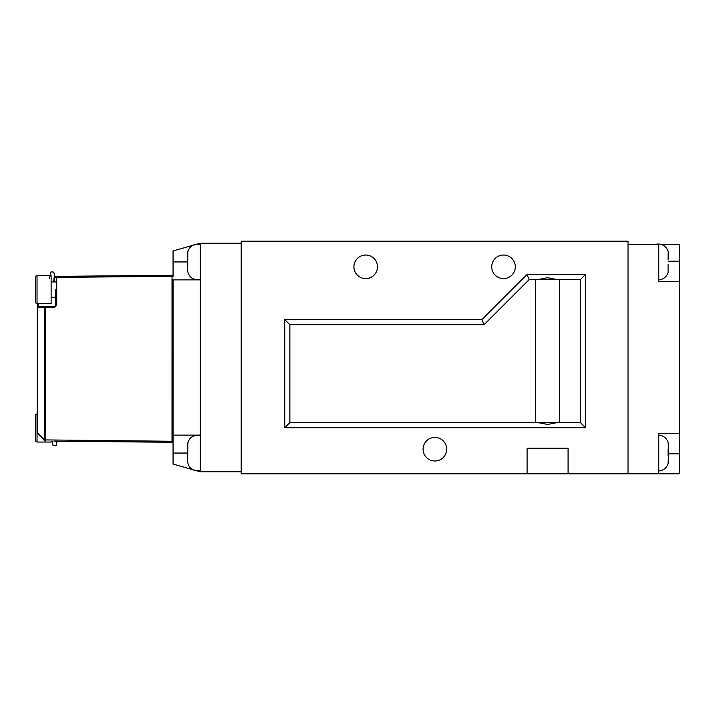 <?xml version="1.0" encoding="UTF-8"?>
<svg xmlns="http://www.w3.org/2000/svg" width="715" height="715" viewBox="0 0 715 715"><rect width="100%" height="100%" fill="white"/><g stroke="black" fill="none" stroke-linecap="round" stroke-linejoin="round"><path stroke-width="1.07" d="M658.756 473.804L679.25 473.804L679.25 433.326L658.756 433.326L658.756 473.804L241.196 473.804L241.196 241.196L628.02 241.196L628.02 473.804M628.02 244.271L658.756 244.271L658.756 281.674L679.25 281.674L679.25 433.326M668.078 259.384L668.168 251.698A10.242 10.242 0 0 0 655.968 244.271A10.242 10.242 0 0 1 660.517 244.271L679.25 244.271L679.25 281.674M537.671 279.628L557.486 279.628L547.583 277.742L537.671 279.628L529.136 279.628L484.046 324.708L289.87 324.708L289.87 422.565L535.535 422.565L535.535 279.628M535.535 422.565L580.365 422.565L580.365 279.628L559.622 279.628L559.622 422.565M537.671 422.565L547.583 424.442L557.486 422.565M434.863 437.428A11.78 11.78 0 0 0 423.083 449.208A11.78 11.78 0 0 0 434.863 460.996A11.78 11.78 0 0 0 446.652 449.208A11.78 11.78 0 0 0 434.863 437.428M503.521 255.032A11.78 11.78 0 0 0 491.732 266.82A11.78 11.78 0 0 0 503.521 278.6A11.78 11.78 0 0 0 515.3 266.82A11.78 11.78 0 0 0 503.521 255.032M365.696 255.032A11.78 11.78 0 0 0 353.916 266.82A11.78 11.78 0 0 0 365.696 278.6A11.78 11.78 0 0 0 377.484 266.82A11.78 11.78 0 0 0 365.696 255.032M527.089 473.804L527.089 448.18L568.076 448.18L568.076 473.804M585.496 427.695L284.749 427.695L284.749 319.587L481.928 319.587L527.009 274.497L585.496 274.497L585.496 427.695L580.365 422.565M559.622 279.628L557.486 279.628M585.496 274.497L580.365 279.628M529.136 279.628L527.009 274.497M484.046 324.708L481.928 319.587M289.87 324.708L284.749 319.587M284.749 427.695L289.87 422.565M187.402 258.598L187.813 251.501L187.732 265.292M187.402 261.538L187.696 263.334M187.402 267.66L187.402 263.334M200.209 279.556C192.737 280.396 188.465 277.089 187.402 269.635L187.402 267.088M173.057 441.262A1.028 1.028 0 0 1 172.02 442.281L172.011 441.262L173.057 441.262L173.057 279.878L200.209 279.878L200.209 435.122L173.057 435.122L173.057 464.071L200.209 471.748L241.196 471.748M200.209 279.878L200.209 243.252L241.196 243.252M200.209 471.748L200.209 435.122M200.209 243.252L173.057 250.929L173.057 276.303A1.028 1.028 0 0 0 172.02 275.275L54.778 276.383L53.822 272.201L51.757 271.807L50.72 272.209L49.63 278.475M658.756 470.971A10.242 10.242 0 0 0 668.168 463.302L668.168 463.302M668.078 463.302L668.489 455.616L668.489 460.299M668.078 455.616L668.078 450.486L668.489 455.616M668.078 450.486L668.489 445.803L668.489 450.486M668.489 445.803L668.078 442.808M658.756 435.131A10.242 10.242 0 0 1 668.168 442.808M658.756 279.869A10.242 10.242 0 0 0 668.168 272.192L668.168 272.192M668.078 272.192L668.078 264.514M668.489 254.701L668.489 259.384M187.402 449.708L187.813 442.603L187.732 456.402M187.402 452.64L187.696 454.436M187.402 458.762L187.402 454.436M200.209 470.658C192.737 471.498 188.465 468.191 187.402 460.737L187.402 458.19M54.706 281.933L54.698 276.383L172.02 275.275A1.028 1.028 0 0 1 173.057 276.303L56.735 277.393L56.735 305.242L55.734 305.242L55.734 289.611M37.287 410.267L37.287 303.705L37.287 410.267M38.315 303.705L38.315 306.27L54.706 306.27L38.315 306.27A1.028 0.742 90 0 0 37.573 307.289L37.287 432.834A1.028 1.028 0 0 0 37.582 433.549L44.527 440.628A1.537 1.537 0 0 0 45.608 441.092L44.527 440.628A1.028 0.599 -44.5 0 1 44.518 439.913L172.011 441.262L172.02 275.275M172.02 442.281L54.698 441.173M54.706 306.27L55.734 305.242A1.028 1.028 0 0 1 54.706 306.27L54.689 307.289L45.608 307.289L45.581 440.065M44.553 440.663A1.028 0.617 -46 0 1 44.527 439.922L44.527 307.289L37.287 307.289A1.028 1.028 0 0 1 38.315 306.27M44.518 439.913L37.573 432.834A1.028 0.599 135.5 0 0 37.582 433.549M55.734 277.393L56.735 277.393L56.744 276.365A1.028 1.028 0 0 0 55.734 277.393L54.706 277.411M37.028 303.705L35.75 302.963L35.75 276.267L37.028 275.525L37.028 303.705L51.123 303.705L51.123 275.525L37.028 275.525M37.028 442.04L35.75 441.298L35.75 414.593L37.028 413.86L37.028 442.04L51.123 442.04L51.123 441.146M668.159 453.819L679.25 453.819M668.159 261.181L679.25 261.181M187.402 261.949L173.057 261.949M187.402 453.051L173.057 453.051M57.084 441.2L56.136 445.356L54.063 445.749L52.999 445.338L52.141 442.058L52.07 441.155L52.15 442.084L52.919 441.986L52.982 441.164M54.689 307.289L56.735 305.242M45.626 306.27L45.608 307.289L44.527 307.289A1.028 0.742 90 0 1 45.268 306.27M200.209 244.342C192.737 243.502 188.465 246.809 187.402 254.263M200.209 435.444C192.737 434.604 188.465 437.911 187.402 445.365M172.029 436.91L173.057 437.938M172.029 280.646L173.057 279.628M55.734 281.933L51.123 281.933M55.734 297.297L51.123 297.297M53.661 281.933L54.108 277.626"/></g></svg>
